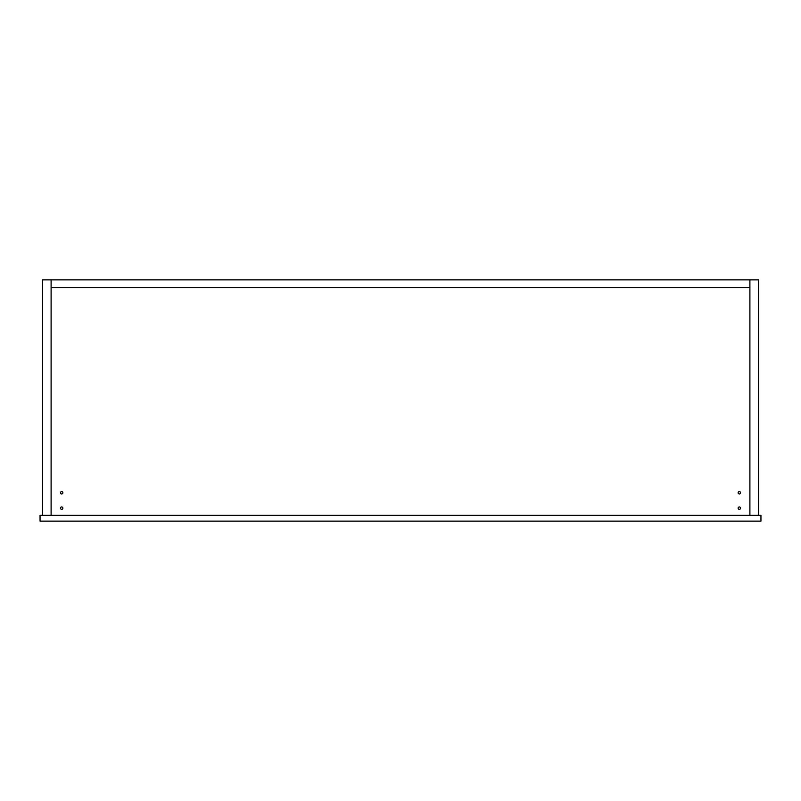 <?xml version="1.0" encoding="UTF-8"?>
<svg xmlns="http://www.w3.org/2000/svg" width="801" height="801" viewBox="0 0 801 801"><rect width="100%" height="100%" fill="white"/><g stroke="black" fill="none" stroke-linecap="round" stroke-linejoin="round"><path stroke-width="1.2" d="M51.104 515.363L42.453 515.363L42.453 279.869L51.104 279.869L51.104 515.363L51.104 279.869L758.547 279.869L758.547 515.363L749.896 515.363L749.896 279.869L749.896 287.559L51.104 287.559L749.896 287.559L749.896 515.363L51.104 515.363M738.121 508.154A1.202 1.202 0 0 1 739.323 506.953A1.202 1.202 0 0 1 740.524 508.154A1.202 1.202 0 0 1 739.323 509.356A1.202 1.202 0 0 1 738.121 508.154M738.121 492.775A1.202 1.202 0 0 1 739.323 491.574A1.202 1.202 0 0 1 740.524 492.775A1.202 1.202 0 0 1 739.323 493.977A1.202 1.202 0 0 1 738.121 492.775M60.475 492.775A1.202 1.202 0 0 1 61.677 491.574A1.202 1.202 0 0 1 62.878 492.775A1.202 1.202 0 0 1 61.677 493.977A1.202 1.202 0 0 1 60.475 492.775M60.475 508.154A1.202 1.202 0 0 1 61.677 506.953A1.202 1.202 0 0 1 62.878 508.154A1.202 1.202 0 0 1 61.677 509.356A1.202 1.202 0 0 1 60.475 508.154M40.05 521.131L40.05 515.363L760.95 515.363L760.95 521.131L40.05 521.131"/></g></svg>
